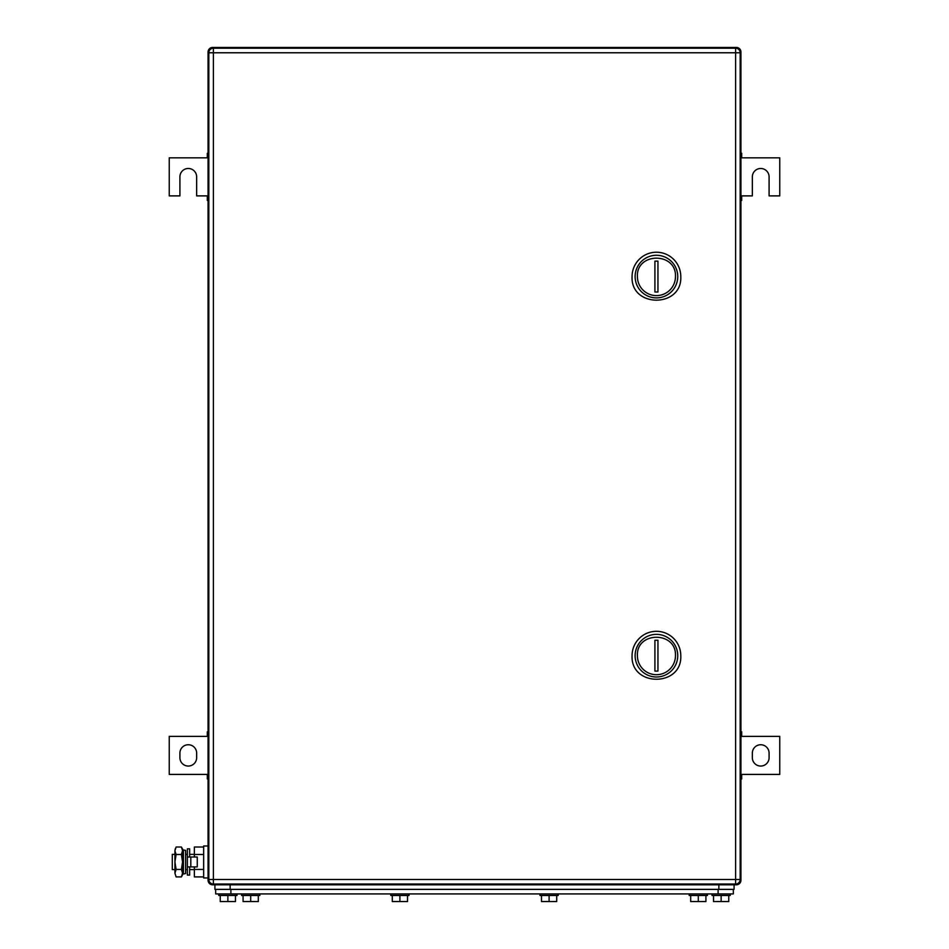 <?xml version="1.0" encoding="UTF-8"?>
<svg xmlns="http://www.w3.org/2000/svg" width="949" height="949" viewBox="0 0 949 949"><rect width="100%" height="100%" fill="white"/><g stroke="black" fill="none" stroke-linecap="round" stroke-linejoin="round"><path stroke-width="1.42" d="M740.932 778.987L741.691 778.987L741.691 774.42L779.758 774.42L779.758 736.365L741.691 736.365L741.691 731.798L740.932 731.798M740.932 778.05L741.691 778.05M740.932 774.42L741.691 774.42M740.932 732.735L741.691 732.735M740.932 736.365L741.691 736.365M769.093 757.682L769.093 753.115A8.375 8.375 0 0 0 760.718 744.74A8.375 8.375 0 0 0 752.343 753.115L752.343 757.682A8.375 8.375 0 0 0 760.718 766.057A8.375 8.375 0 0 0 769.093 757.682M208.068 731.798L207.309 731.798L207.309 736.365L169.242 736.365L169.242 774.42L207.309 774.42L207.309 778.987L208.068 778.987M208.068 732.735L207.309 732.735M208.068 736.365L207.309 736.365M208.068 778.05L207.309 778.05M208.068 774.42L207.309 774.42M179.907 753.115L179.907 757.682A8.375 8.375 0 0 0 188.282 766.057A8.375 8.375 0 0 0 196.657 757.682L196.657 753.115A8.375 8.375 0 0 0 188.282 744.74A8.375 8.375 0 0 0 179.907 753.115M740.932 200.453L741.691 200.453L741.691 195.885L752.343 195.885L752.343 176.858A8.375 8.375 0 0 1 760.718 168.483A8.375 8.375 0 0 1 769.093 176.858L769.093 195.885L779.758 195.885L779.758 157.831L741.691 157.831L741.691 153.263L740.932 153.263M740.932 199.515L741.691 199.515M740.932 195.885L741.691 195.885M740.932 154.201L741.691 154.201M740.932 157.831L741.691 157.831M208.068 153.263L207.309 153.263L207.309 157.831L169.242 157.831L169.242 195.885L179.907 195.885L179.907 176.858A8.375 8.375 0 0 1 188.282 168.483A8.375 8.375 0 0 1 196.657 176.858L196.657 195.885L207.309 195.885L207.309 200.453L208.068 200.453M208.068 154.201L207.309 154.201M208.068 157.831L207.309 157.831M208.068 199.515L207.309 199.515M208.068 195.885L207.309 195.885M740.101 52.017L740.932 52.017L740.932 880.233A4.567 4.567 0 0 1 736.365 884.8L212.635 884.8A4.567 4.567 0 0 1 208.068 880.233L208.068 52.017L208.899 52.017M740.101 880.233L740.932 880.233L740.932 52.017A4.567 4.567 0 0 0 736.365 47.45L212.635 47.45A4.567 4.567 0 0 0 208.068 52.017M675.463 655.676A19.027 19.027 0 0 1 656.435 674.703A19.027 19.027 0 0 1 637.408 655.676C636.221 631.121 676.637 631.121 675.463 655.676M677.752 655.676A21.317 21.317 0 0 1 656.435 676.993A21.317 21.317 0 0 1 635.118 655.676A21.317 21.317 0 0 1 656.435 634.359A21.317 21.317 0 0 1 677.752 655.676M657.954 671.109L657.954 640.231L654.917 640.231L654.917 671.109L657.954 671.109M632.07 655.676C630.563 687.1 682.295 687.1 680.789 655.676A24.354 24.354 0 0 0 656.435 631.31A24.354 24.354 0 0 0 632.07 655.676M675.463 276.586A19.027 19.027 0 0 1 656.435 295.613A19.027 19.027 0 0 1 637.408 276.586C636.221 252.031 676.637 252.031 675.463 276.586M677.752 276.586A21.317 21.317 0 0 1 656.435 297.891A21.317 21.317 0 0 1 635.118 276.586A21.317 21.317 0 0 1 656.435 255.269A21.317 21.317 0 0 1 677.752 276.586M657.954 292.019L657.954 261.141L654.917 261.141L654.917 292.019L657.954 292.019M632.07 276.586C630.563 308.01 682.295 308.01 680.789 276.586A24.354 24.354 0 0 0 656.435 252.22A24.354 24.354 0 0 0 632.07 276.586M740.173 52.776L740.173 879.474A4.567 4.567 0 0 1 735.605 884.041A4.567 4.567 0 0 0 740.173 879.474L735.605 879.474L735.605 884.041L213.395 884.041A4.567 4.567 0 0 1 208.827 879.474A4.567 4.567 0 0 0 213.395 884.041L213.395 879.474L735.605 879.474L735.605 52.776L213.395 52.776L213.395 879.474L208.827 879.474L208.827 52.776A4.567 4.567 0 0 1 213.395 48.209L213.395 52.776L208.827 52.776A4.567 4.567 0 0 1 213.395 48.209L735.605 48.209L735.605 52.776L740.173 52.776A4.567 4.567 0 0 0 735.605 48.209M215.684 889.367L215.684 893.934L733.316 893.934L733.316 889.367M705.914 895.465L705.914 901.55L690.694 901.55L690.694 895.465M698.298 901.55L698.298 895.465M707.432 893.934L707.432 895.465L689.164 895.465L689.164 893.934M556.707 895.465L556.707 901.55L541.488 901.55L541.488 895.465M549.103 901.55L549.103 895.465M558.237 893.934L558.237 895.465L539.969 895.465L539.969 893.934M407.512 895.465L407.512 901.55L392.293 901.55L392.293 895.465M399.897 901.55L399.897 895.465M409.031 893.934L409.031 895.465L390.763 895.465L390.763 893.934M728.749 895.465L728.749 901.55L713.529 901.55L713.529 895.465M721.133 901.55L721.133 895.465M730.267 893.934L730.267 895.465L711.999 895.465L711.999 893.934M235.471 895.465L235.471 901.55L220.251 901.55L220.251 895.465M227.867 901.55L227.867 895.465M237.001 893.934L237.001 895.465L218.733 895.465L218.733 893.934M258.306 895.465L258.306 901.55L243.086 901.55L243.086 895.465M250.702 901.55L250.702 895.465M241.568 895.465L241.568 893.934L241.568 895.465L259.836 895.465L259.836 893.934M734.075 889.367L734.075 884.8L734.075 889.367L214.925 889.367L214.925 884.8M174.936 854.349L172.291 854.349L172.291 869.581L174.936 869.581M185.601 854.349L187.368 854.349M189.646 854.349L194.367 854.349M185.601 869.581L187.368 869.581M189.646 869.581L194.367 869.581M203.655 876.912L194.367 876.912L194.367 866.911M194.367 857.018L194.367 847.018L203.655 847.018M203.655 854.491L194.367 854.491M203.655 869.438L194.367 869.438M208.068 845.986L203.655 845.986L203.655 877.955L208.068 877.955M176.099 847.018L174.936 850.755L176.099 847.018L181.401 847.018L182.552 849.023L182.552 874.907L181.401 876.912L182.078 875.5M174.936 850.755L175.304 848.714M174.936 850.909L176.099 854.491L174.936 861.965L174.936 850.909M176.099 869.438L174.936 873.175L174.936 861.965L176.099 869.438L181.401 869.438L182.552 873.175L181.401 876.912L176.099 876.912L174.936 873.175L176.099 876.912M176.099 854.491L181.401 854.491L182.552 861.965L181.401 869.438M181.401 847.018L182.552 850.755L181.401 854.491M190.808 866.911L197.262 866.911L197.262 857.018L187.368 857.018L187.368 866.911L190.808 866.911L190.808 857.018M189.646 857.018L189.646 848.833L187.368 848.833L187.368 875.097L189.646 875.097L189.646 866.911M185.601 856.413L185.601 873.543L183.43 873.993L183.43 849.936L185.601 850.387L185.601 856.413M183.43 849.936L182.706 853.448L182.706 870.482L183.43 873.993M208.899 880.233L208.068 880.233A4.567 4.567 0 0 0 212.635 884.8L212.635 883.982M212.635 47.45L212.635 48.28M736.365 47.45L736.365 48.28M736.365 883.982L736.365 884.8M718.096 889.367L718.096 893.934M230.904 893.934L230.904 889.367M718.856 884.8L718.856 889.367M230.144 884.8L230.144 889.367"/></g></svg>
